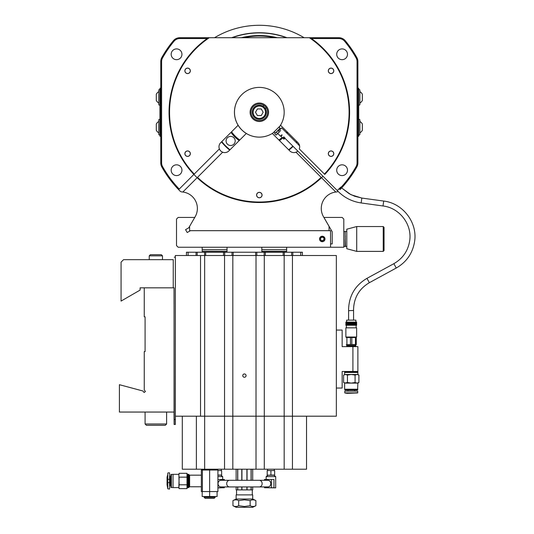 <?xml version="1.0" encoding="UTF-8"?>
<svg xmlns="http://www.w3.org/2000/svg" width="534" height="534" viewBox="0 0 534 534"><rect width="100%" height="100%" fill="white"/><g stroke="black" fill="none" stroke-linecap="round" stroke-linejoin="round"><path stroke-width="0.8" d="M246.074 375.616A1.655 1.655 0 0 0 244.418 373.96A1.655 1.655 0 0 0 242.763 375.616A1.655 1.655 0 0 0 244.418 377.271A1.655 1.655 0 0 0 246.074 375.616M292.452 255.526L292.452 416.2L336.347 416.2L336.347 255.526L232.824 255.526L232.824 416.2L175.346 416.2L175.346 424.483L175.346 423.929L175.346 424.483L174.124 424.483L174.144 422.821L174.164 424.483L174.191 422.821L174.211 424.483L175.346 424.483M232.824 255.526L224.54 255.526L224.54 469.206L182.301 469.206L182.301 416.2M224.54 255.526L204.662 255.526L204.662 469.206M186.446 255.526L186.446 252.215L204.509 252.215L204.662 255.526L200.524 255.526L200.524 416.2L232.824 416.2L232.824 469.206L224.54 469.206M200.524 255.526L175.346 255.526L175.346 416.2M264.297 255.526L264.297 416.2L232.824 416.2L256.013 416.2L256.013 469.206L232.824 469.206M256.013 255.526L256.013 416.2L264.297 416.2L264.297 469.206L256.013 469.206M284.175 255.526L284.175 416.2L264.297 416.2L284.175 416.2L284.175 469.206L264.297 469.206M292.452 469.206L306.536 469.206L306.536 416.2L284.175 416.2L292.452 416.2L292.452 469.206L284.175 469.206M236.135 499.016L252.702 499.016L252.702 494.878L236.135 494.878L236.135 499.016L232.944 500.612L232.944 505.705C234.84 506.713 236.756 506.713 238.678 505.705L244.418 506.472L250.159 505.705C252.055 506.713 253.964 506.713 255.893 505.705L255.893 500.612C253.997 499.604 252.081 499.604 250.159 500.612L244.418 499.844L238.678 500.612C236.782 499.604 234.873 499.604 232.944 500.612M236.135 489.905L236.135 486.928L236.135 489.905L241.935 489.905L241.935 486.928M232.944 505.705L236.135 507.3L252.702 507.3L255.893 505.705M238.678 500.612L238.678 505.705M250.159 500.612L250.159 505.705M237.77 489.905L237.77 486.928M237.77 480.3L237.77 469.206M241.782 469.206L241.782 480.3M241.782 486.928L241.782 489.905L247.055 489.905L247.055 486.928M241.935 480.3L241.935 469.206M246.902 469.206L246.902 480.3M246.902 486.928L246.902 489.905L251.167 489.905L251.167 486.928M247.055 480.3L247.055 469.206M251.067 469.206L251.067 480.3M251.067 486.928L251.067 489.905M251.167 480.3L251.167 469.206M251.167 489.905L252.702 489.905L252.702 486.928M252.702 469.206L252.702 480.3M236.135 469.206L236.135 480.3L236.135 469.206M237.67 469.206L237.67 480.3M237.67 486.928L237.67 489.905M321.194 241.481L324.999 238.965A2.73 2.73 0 0 0 322.269 236.228A2.73 2.73 0 0 0 319.539 238.965A2.73 2.73 0 0 0 322.269 241.695A2.73 2.73 0 0 0 324.999 238.965C323.177 235.427 321.355 235.427 319.539 238.965M319.592 239.526L320.747 241.234M188.762 227.811L194.756 217.431L178.162 217.431L176.507 219.087L176.507 245.587L178.162 247.249L330.553 247.249L330.553 230.681L190.418 230.681L187.22 232.53L185.565 229.66L188.762 227.811M196.385 416.2L196.385 469.206M204.509 252.215L302.391 252.215L302.391 255.526L302.391 252.215M255.659 255.526L255.659 252.215L256.827 252.215L256.827 255.526M292.806 255.526L292.806 252.215L291.637 252.215L291.637 255.526M300.735 255.526L300.735 252.215L295.769 252.215M233.178 255.526L233.178 252.215L232.01 252.215L232.01 255.526M188.102 255.526L188.102 252.215L193.068 252.215M196.031 255.526L196.031 252.215L197.2 252.215L197.2 255.526M352.914 371.477L342.147 371.477L342.147 388.038L336.347 388.038L336.347 330.065L342.147 330.065L342.147 346.633L357.88 346.633L357.88 371.477L352.914 371.477L352.914 346.633M346.786 248.724L346.786 229.206L356.719 226.543L356.719 251.387L346.786 248.724M383.225 226.543L384.053 227.371L384.053 250.559L383.225 251.387L383.225 226.543L356.719 226.543M330.553 243.931L332.208 243.931L332.208 231.776L323.924 217.431L342.147 217.431L343.803 219.087L343.803 247.249L330.553 247.249M261.814 249.732L261.814 251.387L286.658 251.387L286.658 249.732L261.814 249.732L261.814 247.249M286.658 249.732L286.658 247.249M323.924 238.01L322.269 237.049L320.614 238.01L320.614 239.92L322.269 240.874L323.924 239.92L323.924 238.01M322.269 236.315A2.65 2.65 0 0 0 319.619 238.965A2.65 2.65 0 0 0 322.269 241.615A2.65 2.65 0 0 0 324.919 238.965A2.65 2.65 0 0 0 322.269 236.315M227.023 251.387L227.023 249.732L227.023 251.387L202.179 251.314M202.179 247.249L202.179 251.387M227.023 247.249L227.023 249.732L202.179 249.732M271.379 487.756L271.379 479.472L273.955 479.472L273.955 487.756L264.497 487.756L264.497 486.928M266.152 487.756L275.691 487.862L275.691 476.622L266.152 476.622L266.152 479.472M270.918 475.08L274.65 475.08L274.65 470.594L270.918 470.594L270.918 475.08L267.941 475.233L266.152 476.622M271.379 479.472L264.497 479.472L264.497 480.3M270.918 470.594L267.194 470.594L267.194 475.233L269.056 475.233L267.194 475.08M273.501 475.233L267.941 475.233M217.919 487.922L222.685 487.756M222.685 479.472L222.685 476.622L217.919 476.622M219.781 475.233L217.919 475.08L221.643 475.08L221.643 470.594L217.919 470.594M217.919 487.756L224.34 487.756L224.34 486.928M224.34 480.3L224.34 479.472L217.919 479.472M259.277 480.3A3.311 2.87 -90 0 1 262.141 483.61A3.311 2.87 -90 0 1 259.277 486.928L267.941 486.928A3.311 2.87 -90 0 0 270.811 483.61A3.311 2.87 -90 0 0 267.941 480.3L220.896 480.3A3.311 2.87 -90 0 0 218.026 483.61A3.311 2.87 -90 0 0 220.896 486.928L229.56 486.928A3.311 2.87 -90 0 1 226.696 483.61A3.311 2.87 -90 0 1 229.56 480.3M358.908 375.082L358.908 382.511L357.88 383.105L351.259 383.105L347.434 382.511L347.434 375.082L345.518 374.488L357.88 374.488L358.908 375.082L356.992 374.488L355.083 375.082L351.259 374.488L347.434 375.082L345.518 374.488L343.602 375.082L345.518 374.488L344.63 374.488L344.63 372.472L357.88 372.472L357.88 374.488M357.88 389.233L344.63 389.233L344.931 390.06L357.58 390.06L357.88 383.105M358.908 382.511L356.992 383.105L358.908 382.511M344.63 371.477L344.797 372.305L357.88 372.472M344.63 372.138L357.713 372.305M356.992 383.105L355.083 382.511L355.083 375.082M355.083 382.511L351.259 383.105L345.518 383.105L347.434 382.511L344.63 383.105L344.63 389.233M345.518 383.105L343.602 382.511L343.602 375.082M343.602 382.511L343.983 382.711M344.797 392.897L344.797 391.155L344.797 392.897L357.713 392.897L357.713 391.155L344.797 391.155M344.797 392.931L347.113 393.338L357.713 392.931M356.111 392.724L357.713 392.897M356.265 344.517L356.265 337.521L356.225 344.75L354.983 345.471L347.527 345.471L346.286 344.75L350.458 344.517L350.458 337.521L346.246 337.521L346.913 337.521L346.913 344.517M356.185 344.517L355.464 344.517L355.464 337.521L351.839 337.521L351.839 344.517L355.464 344.517M351.839 344.517L350.458 344.517M356.639 327.836L345.872 327.836L345.872 337.021L356.639 337.021L356.639 327.836L345.872 327.836M356.639 324.432L345.872 324.432L345.872 325.259L356.639 325.259L356.639 324.432M356.639 323.437L345.872 323.437L345.872 323.938L356.639 323.938L356.639 323.437M356.639 322.115L345.872 322.115L345.872 322.943L356.639 322.943L356.639 322.115M355.891 322.115L355.891 320.126L346.619 320.126L346.619 322.115M356.185 337.521L355.464 337.521M351.839 337.521L350.458 337.521M356.138 327.749L356.145 325.259M355.811 346.633L355.811 345.798L346.7 345.798L346.7 346.633M345.211 232.724L345.211 237.43M345.291 236.515L345.331 236.115M345.291 238.531L345.124 231.636L345.458 231.656M345.204 237.51L345.458 246.274M345.204 246.274L345.378 245.206M345.291 242.209L345.331 241.815M345.291 239.392L345.331 238.965M345.291 235.721L345.258 236.115M345.131 243.103L345.131 240.42M345.258 241.815L345.291 241.415M345.124 246.261L345.131 245.159M345.124 243.037L345.124 245.119M345.258 238.965L345.124 240.34M140.115 287.826L174.071 287.826L174.071 412.054L119.409 412.054L119.409 384.694L142.945 391.001L144.107 392.517L145.415 391.502L144.253 389.994L144.253 351.599L145.088 351.599L145.088 316.816L144.253 316.816L144.253 287.826L140.115 287.826L140.115 290.082L121.064 301.083L121.064 262.154L123.554 259.671L173.243 259.671L173.243 287.826M166.615 423.983L165.293 425.311L146.409 425.311L145.088 423.983L166.615 423.983L166.615 412.054M149.226 255.846L162.476 255.846L161.335 254.698L150.368 254.698L149.226 255.846L149.226 259.671M219.381 148.919L194.222 174.071A89.779 89.779 0 0 1 209.288 37.714L310.254 37.714A90.273 90.273 0 0 1 324.779 174.424L299.274 148.919A5.801 5.801 0 0 0 297.979 142.705L280.51 125.236A24.844 24.844 0 0 0 259.324 87.402A24.844 24.844 0 0 0 238.144 125.236L220.675 142.705A5.801 5.801 0 0 0 222.658 152.197A5.801 5.801 0 0 0 228.872 150.902L246.341 133.433A24.844 24.844 0 0 1 238.144 125.236M322.983 176.26A90.273 90.273 0 0 1 197.153 177.702L197.507 177.348L197.153 177.702A90.273 90.273 0 0 1 208.4 37.714L209.288 37.714M262.06 195.07A2.73 2.73 0 0 0 259.324 192.333A2.73 2.73 0 0 0 256.594 195.07A2.73 2.73 0 0 0 259.324 197.8A2.73 2.73 0 0 0 262.06 195.07M333.783 153.658A2.73 2.73 0 0 0 331.047 150.928A2.73 2.73 0 0 0 328.317 153.658A2.73 2.73 0 0 0 331.047 156.395A2.73 2.73 0 0 0 333.783 153.658M333.783 70.842A2.73 2.73 0 0 0 331.047 68.105A2.73 2.73 0 0 0 328.317 70.842A2.73 2.73 0 0 0 331.047 73.572A2.73 2.73 0 0 0 333.783 70.842M190.338 70.842A2.73 2.73 0 0 0 187.601 68.105A2.73 2.73 0 0 0 184.871 70.842A2.73 2.73 0 0 0 187.601 73.572A2.73 2.73 0 0 0 190.338 70.842M190.338 153.658A2.73 2.73 0 0 0 187.601 150.928A2.73 2.73 0 0 0 184.871 153.658A2.73 2.73 0 0 0 187.601 156.395A2.73 2.73 0 0 0 190.338 153.658M309.366 37.714A89.779 89.779 0 0 1 324.425 174.071M278.882 140.008A33.956 33.956 0 0 0 282.139 137.405M286.444 132.692A33.956 33.956 0 0 0 287.085 131.811M239.766 140.008A33.956 33.956 0 0 1 231.569 131.811M279.108 127.286A24.844 24.844 0 0 0 276.892 94.678A24.844 24.844 0 0 0 241.755 94.678A24.844 24.844 0 0 0 273.048 132.966A24.844 24.844 0 0 0 274.363 132.031M272.313 133.433L289.775 150.902A5.801 5.801 0 0 0 295.996 152.197L321.148 177.348A89.779 89.779 0 0 1 197.507 177.348L222.658 152.197M297.798 151.075A5.801 5.801 0 0 1 295.996 152.197M171.174 54.294A5.38 5.38 0 0 1 176.554 48.908A5.38 5.38 0 0 1 181.94 54.294A5.38 5.38 0 0 1 176.554 59.675A5.38 5.38 0 0 1 171.174 54.294M171.174 170.206A5.38 5.38 0 0 1 176.554 164.826A5.38 5.38 0 0 1 181.94 170.206A5.38 5.38 0 0 1 176.554 175.593A5.38 5.38 0 0 1 171.174 170.206M336.714 54.294A5.38 5.38 0 0 1 342.094 48.908A5.38 5.38 0 0 1 347.48 54.294A5.38 5.38 0 0 1 342.094 59.675A5.38 5.38 0 0 1 336.714 54.294M336.714 170.206A5.38 5.38 0 0 1 342.094 164.826A5.38 5.38 0 0 1 347.48 170.206A5.38 5.38 0 0 1 342.094 175.593A5.38 5.38 0 0 1 336.714 170.206M321.501 177.702L335.813 192.02A16.561 16.561 0 0 0 323.497 216.744L329.057 226.376L329.057 230.681L189.59 230.681L189.59 226.376L195.157 216.744A16.561 16.561 0 0 0 182.835 192.02L197.153 177.702M310.254 37.714L338.87 37.714A8.284 8.284 0 0 1 345.238 40.691A111.806 111.806 0 0 1 356.819 57.518A8.284 8.284 0 0 1 357.88 61.577L357.88 162.923A8.284 8.284 0 0 1 356.819 166.982A111.806 111.806 0 0 1 340.011 189.65M207.212 38.541L179.778 38.541A7.456 7.456 0 0 0 174.051 41.225A110.979 110.979 0 0 0 162.55 57.926A7.456 7.456 0 0 0 161.602 61.577L161.602 162.923A7.456 7.456 0 0 0 162.55 166.575A110.979 110.979 0 0 0 179.23 189.069L178.643 189.65A111.806 111.806 0 0 0 179.925 190.972A3.311 3.311 0 0 0 182.034 191.94A16.561 16.561 0 0 1 182.835 192.02M193.875 174.424L178.643 189.65A111.806 111.806 0 0 1 161.829 166.982A8.284 8.284 0 0 1 160.767 162.923L160.767 61.577A8.284 8.284 0 0 1 161.829 57.518A111.806 111.806 0 0 1 173.417 40.691A8.284 8.284 0 0 1 179.778 37.714L208.4 37.714M335.813 192.02A16.561 16.561 0 0 1 336.614 191.94A3.311 3.311 0 0 0 338.129 191.446M339.424 189.069A110.979 110.979 0 0 0 356.098 166.575A7.456 7.456 0 0 0 357.052 162.923L357.052 61.577A7.456 7.456 0 0 0 356.098 57.926A110.979 110.979 0 0 0 344.597 41.225A7.456 7.456 0 0 0 338.87 38.541L311.442 38.541M357.88 134.608L358.708 134.608L358.708 136.27L357.88 136.27M358.708 134.608L358.708 89.886L357.88 89.886M358.708 88.23L358.708 89.886L358.708 88.23L357.88 88.23M297.144 141.87A48.033 48.033 0 0 1 296.463 142.712M293.113 146.389A48.033 48.033 0 0 1 288.947 150.067M229.707 150.067A48.033 48.033 0 0 1 221.51 141.87M233.852 144.167A4.552 4.552 0 0 0 233.852 137.725A4.552 4.552 0 0 0 227.411 137.725A4.552 4.552 0 0 0 227.411 144.167A4.552 4.552 0 0 0 233.852 144.167M287.032 133.28A34.783 34.783 0 0 0 287.679 132.405M230.975 132.405A34.783 34.783 0 0 0 239.172 140.602M279.476 140.602A34.783 34.783 0 0 0 282.726 137.992M221.804 141.577A47.619 47.619 0 0 0 230 149.774M288.647 149.774A47.619 47.619 0 0 0 292.826 146.096M296.17 142.418A47.619 47.619 0 0 0 296.851 141.577M263.075 106.046A1.742 1.742 0 0 1 264.176 105.538A1.742 1.742 0 0 0 262.928 106.206A1.742 1.742 0 0 1 263.075 106.046M266.039 107.401A1.742 1.742 0 0 1 265.531 108.502A1.742 1.742 0 0 0 266.039 107.401M265.859 105.719A9.238 9.238 0 0 0 252.796 105.719A9.238 9.238 0 0 0 252.796 118.782A9.238 9.238 0 0 0 265.859 118.782A9.238 9.238 0 0 0 265.859 105.719M265.184 106.393A8.284 8.284 0 0 0 253.47 106.393A8.284 8.284 0 0 0 253.47 118.107A8.284 8.284 0 0 0 265.184 118.107A8.284 8.284 0 0 0 265.184 106.393M280.036 125.971L273.048 132.966M231.656 37.714A79.506 79.506 0 0 1 286.992 37.714M232.183 37.714A79.326 79.326 0 0 1 286.471 37.714M214.534 37.714A86.962 86.962 0 0 1 304.12 37.714M243.524 37.714A76.195 76.195 0 0 1 275.13 37.714M358.708 119.95A0.581 0.581 0 0 1 359.289 119.376A0.581 0.581 0 0 1 359.869 119.95L359.869 134.361A0.581 0.581 0 0 1 359.289 134.942A0.581 0.581 0 0 1 358.708 134.361M359.869 132.879A7.122 7.122 0 0 0 362.352 130.303L362.352 124.008A7.122 7.122 0 0 0 359.869 121.438M281.872 134.795L280.47 136.203L277.834 133.567M280.65 130.53L276.085 135.095L274.67 133.68L280.083 128.267L278.915 127.099M279.849 129.729L279.235 129.115L280.083 128.267M276.191 132.158L277.607 133.573L276.952 134.441M279.235 132.158L277.607 133.573M285.096 138.019L283.921 139.187L283.334 138.606L284.509 137.432M283.921 136.844L282.753 138.019L280.991 136.263L282.166 135.089M256.861 194.049A2.67 2.67 0 0 0 258.302 197.533A2.67 2.67 0 0 0 261.787 196.091A2.67 2.67 0 0 0 260.345 192.607A2.67 2.67 0 0 0 256.861 194.049M259.324 106.039A6.214 6.214 0 0 0 253.116 112.247A6.214 6.214 0 0 0 259.324 118.461A6.214 6.214 0 0 0 265.538 112.247A6.214 6.214 0 0 0 259.324 106.039M259.324 119.289A7.042 7.042 0 0 1 252.288 112.247A7.042 7.042 0 0 1 259.324 105.211A7.042 7.042 0 0 1 266.366 112.247A7.042 7.042 0 0 1 259.324 119.289M257.415 115.564L261.239 115.564L263.149 112.247L261.239 108.936L257.415 108.936L255.499 112.247L257.415 115.564M328.931 155.281A2.67 2.67 0 0 0 332.675 155.774A2.67 2.67 0 0 0 333.169 152.036A2.67 2.67 0 0 0 329.425 151.543A2.67 2.67 0 0 0 328.931 155.281M331.394 73.485A2.67 2.67 0 0 0 333.697 70.495A2.67 2.67 0 0 0 330.706 68.198A2.67 2.67 0 0 0 328.403 71.189A2.67 2.67 0 0 0 331.394 73.485M189.717 69.22A2.67 2.67 0 0 0 185.979 68.726A2.67 2.67 0 0 0 185.485 72.464A2.67 2.67 0 0 0 189.223 72.958A2.67 2.67 0 0 0 189.717 69.22M187.254 151.015A2.67 2.67 0 0 0 184.958 154.006A2.67 2.67 0 0 0 187.948 156.302A2.67 2.67 0 0 0 190.244 153.311A2.67 2.67 0 0 0 187.254 151.015M358.708 90.139A0.581 0.581 0 0 1 359.289 89.558A0.581 0.581 0 0 1 359.869 90.139L359.869 104.551A0.581 0.581 0 0 1 359.289 105.125A0.581 0.581 0 0 1 358.708 104.551M359.869 103.062A7.122 7.122 0 0 0 362.352 100.492L362.352 94.198A7.122 7.122 0 0 0 359.869 91.621M160.767 89.886L159.94 89.886L159.94 88.23L160.767 88.23M160.767 136.27L159.94 136.27L159.94 134.615L160.767 134.615M159.94 89.886L159.94 134.615M159.94 119.95A0.581 0.581 0 0 0 159.366 119.376A0.581 0.581 0 0 0 158.785 119.95L158.785 134.361A0.581 0.581 0 0 0 159.366 134.942A0.581 0.581 0 0 0 159.94 134.361M158.785 132.879A7.122 7.122 0 0 1 156.295 130.303L156.295 124.008A7.122 7.122 0 0 1 158.785 121.438M159.94 90.139A0.581 0.581 0 0 0 159.366 89.558A0.581 0.581 0 0 0 158.785 90.139L158.785 104.551A0.581 0.581 0 0 0 159.366 105.125A0.581 0.581 0 0 0 159.94 104.551M158.785 91.621L158.785 103.062A7.122 7.122 0 0 1 156.295 100.492L156.295 94.198A7.122 7.122 0 0 1 158.785 91.621M174.024 412.054L174.124 424.483M174.211 424.483L174.024 287.826M174.224 417.027L174.084 412.889L174.224 417.027M174.071 349.45L174.071 327.249M174.071 344.824L174.071 347.841M174.071 343.676L174.071 344.136M174.071 331.36L174.071 331.868M396.261 268.008L369.348 282.706C359.235 288.694 353.969 297.585 353.555 309.38L353.575 310.481L348.609 310.661L348.609 320.126M369.348 282.706L366.971 278.341L393.892 263.669M383.699 201.058L361.825 198.074L361.151 202.953L383.018 205.977C399.592 207.846 412.355 224.574 409.665 240.854C408.029 250.933 402.763 258.536 393.865 263.662L396.248 268.028C406.568 262.074 412.682 253.243 414.591 241.535C417.708 222.611 402.896 203.214 383.699 201.058L383.018 205.977M281.632 127.94L278.147 131.424M340.805 187.114L337.261 190.538L284.916 138.193M217.091 491.567L209.635 491.567L209.635 470.033L217.919 470.033L217.919 491.567L217.091 491.567L217.091 496.533L209.635 496.533L209.635 491.567L201.351 491.567L201.351 470.033L201.351 486.761L189.617 486.761L189.617 475.167L188.929 475.854M215.155 497.321L214.121 498.356L205.149 498.356L204.115 497.321L215.155 497.321L215.155 496.533M209.635 496.533L202.179 496.533L202.179 491.567M201.351 491.567L201.351 486.761M209.635 470.033L201.351 470.033M167.643 484.278L167.776 488.804L167.062 484.772L167.062 477.156L167.763 474.452M170.873 477.65L170.172 477.65L170.172 476.488L170.172 485.433L169.552 486.053M167.776 487.762L167.776 473.124M167.569 479.305L169.552 479.305L169.552 482.623L167.569 482.623M167.776 488.804L169.552 489.077L169.552 482.623M167.689 476.435L167.643 477.65M169.552 479.305L169.552 472.85L168.103 472.85M188.021 487.589L188.021 474.339L188.021 487.589L187.274 487.589L187 488.617L187.274 487.589M188.021 474.339L187.274 474.339L187.274 475.227L187 473.311L187 488.617L179.137 488.617L178.863 486.701L179.137 477.136L187 477.136L187.274 486.701L187 484.792L179.137 484.792L178.863 474.339L173.029 474.339L173.029 487.589L178.863 487.589L179.137 484.792L178.863 486.701M173.029 487.589L171.374 487.502L171.374 474.426L173.029 474.339M171.374 487.422L170.873 487.422L170.873 474.506L171.374 474.506M188.182 487.589L188.929 487.589L188.929 474.339L188.182 474.339L188.102 487.509M187.274 475.227L187.274 480.96M187.274 474.339L187 473.311L179.137 473.311L178.91 474.459M178.863 475.227L179.137 473.311M283.154 255.526L283.154 252.215M284.328 252.215L284.328 255.526M265.311 252.215L265.311 255.526M264.143 255.526L264.143 252.215M224.694 252.215L224.694 255.526M223.526 255.526L223.526 252.215M205.683 252.215L205.683 255.526M179.778 38.541L179.778 37.714M174.051 41.225L173.417 40.691M161.829 57.518L162.55 57.926M160.767 61.577L161.602 61.577M160.767 162.923L161.602 162.923M161.829 166.982L162.55 166.575M356.098 166.575L356.819 166.982M357.052 162.923L357.88 162.923M357.052 61.577L357.88 61.577M356.098 57.926L356.819 57.518M345.238 40.691L344.597 41.225M338.87 37.714L338.87 38.541M241.281 37.714A76.689 76.689 0 0 1 277.373 37.714M174.264 257.188L175.346 257.188M174.264 419.51L175.346 419.51M361.825 198.074L350.891 194.676L341.606 187.948M202.386 491.567L202.386 470.033M236.549 494.878L236.549 489.905M252.288 494.878L252.288 489.905M252.702 499.016L255.893 500.612M383.225 251.387L356.719 251.387M273.902 475.233L275.691 476.622M267.567 470.594L267.567 469.206M274.276 470.594L274.276 469.206M220.896 475.233L222.685 476.622M221.27 470.594L221.27 469.206M259.277 486.928L229.56 486.928M357.88 371.477L357.88 372.138M347.941 374.488L347.941 374.941M347.941 390.06L347.941 391.155M354.569 382.651L354.569 383.105M354.569 390.06L354.569 391.155M346.372 337.021L346.372 337.521M346.372 325.259L346.372 327.749M346.039 323.938L346.039 324.432M346.039 322.943L346.039 323.437M356.472 322.943L356.472 323.437M356.472 323.938L356.472 324.432M356.145 337.021L356.145 337.521M346.786 231.509L345.331 231.509M346.786 246.421L345.331 246.421M345.258 231.509L343.803 231.509M345.258 246.421L343.803 246.421M145.088 412.054L145.088 423.983M162.476 255.846L162.476 259.671M275.344 133.013L274.169 131.838M283.627 138.313L283.047 137.725M366.971 278.341C355.197 285.316 349.069 295.662 348.582 309.38L348.609 310.661M353.575 310.481L353.575 313.538M353.575 313.832L353.575 320.126M361.832 198.034L354.683 196.258L349.123 193.682L341.633 187.921M299.594 145.842L281.665 127.913M284.335 137.605L283.748 137.024M337.261 190.538C343.796 197.42 351.759 201.558 361.151 202.953M188.929 486.074L189.617 486.761M204.115 497.321L204.115 496.533M201.351 475.167L189.617 475.167M202.179 470.033L202.179 469.206M217.091 470.033L217.091 469.206M170.172 476.488L169.552 475.867M170.873 484.278L170.172 484.278M178.863 487.589L179.137 488.617"/></g></svg>
